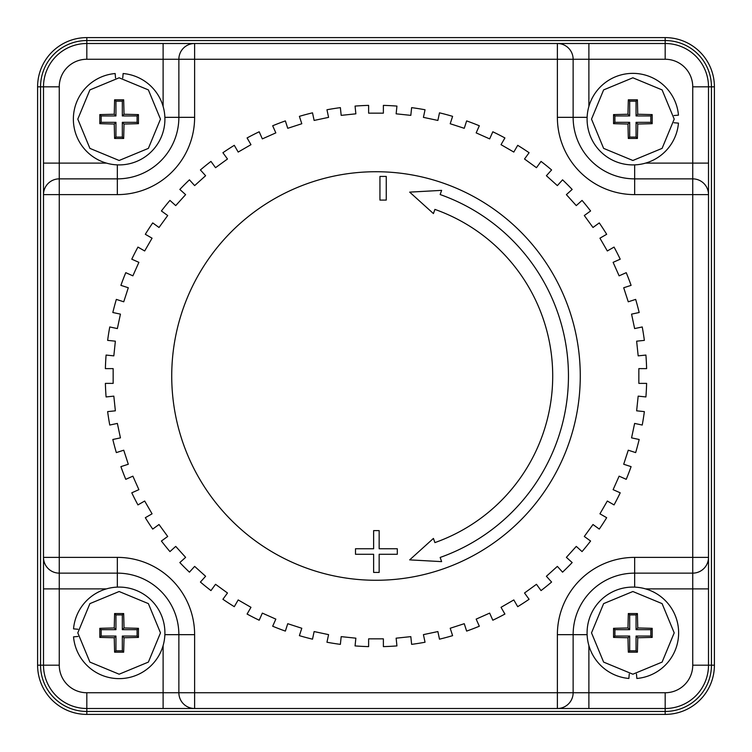 <?xml version="1.0" encoding="UTF-8"?>
<svg xmlns="http://www.w3.org/2000/svg" width="752" height="752" viewBox="0 0 752 752"><rect width="100%" height="100%" fill="white"/><g stroke="black" fill="none" stroke-linecap="round" stroke-linejoin="round"><path stroke-width="1.13" d="M114.595 99.828L123.685 99.828L124.033 114.248L138.453 114.595L138.453 123.685L124.033 124.033L123.685 138.453L119.136 138.471L114.595 138.453L114.248 124.033L99.828 123.685L99.828 114.595L114.248 114.248L114.595 99.828L115.949 101.182L115.949 115.949L101.182 115.949L101.182 122.322L115.949 122.322L115.949 137.09L122.322 137.09L122.322 122.322L137.09 122.322L137.09 115.949L122.322 115.949L122.322 101.182L115.949 101.182M119.136 160.486L89.902 148.379L77.794 119.136L89.902 89.902L119.136 77.794L148.379 89.902L160.486 119.136L148.379 148.379L119.136 160.486L148.379 148.379L160.486 119.136L148.379 89.902L119.136 77.794M114.248 124.033L115.949 122.322M115.949 137.09L114.595 138.453M122.322 137.09L123.685 138.453M99.828 123.685L101.182 122.322M122.322 122.322L124.033 124.033M99.828 114.595L101.182 115.949M137.09 122.322L138.453 123.685M114.248 114.248L115.949 115.949M137.09 115.949L138.453 114.595M122.322 115.949L124.033 114.248M123.685 99.828L122.322 101.182M115.535 77.954L115.15 73.536A45.778 45.778 0 0 0 80.182 143.171A45.778 45.778 0 0 0 158.099 143.171A45.778 45.778 0 0 0 123.131 73.536L122.745 77.954M77.954 636.465L73.536 636.85A45.778 45.778 0 0 0 143.171 671.818A45.778 45.778 0 0 0 143.171 593.901A45.778 45.778 0 0 0 73.536 628.869L77.954 629.255M636.465 674.046L636.85 678.464A45.778 45.778 0 0 0 671.818 608.829A45.778 45.778 0 0 0 593.901 608.829A45.778 45.778 0 0 0 628.869 678.464L629.255 674.046M674.046 115.535L678.464 115.15A45.778 45.778 0 0 0 608.829 80.182A45.778 45.778 0 0 0 608.829 158.099A45.778 45.778 0 0 0 678.464 123.131L674.046 122.745M99.828 637.405L99.828 628.315L114.248 627.967L114.595 613.547L123.685 613.547L124.033 627.967L138.453 628.315L138.453 637.405L124.033 637.752L123.685 652.172L114.595 652.172L114.248 637.752L99.828 637.405L101.182 636.051L115.949 636.051L115.949 650.818L122.322 650.818L122.322 636.051L137.09 636.051L137.09 629.678L122.322 629.678L122.322 614.91L115.949 614.91L115.949 629.678L101.182 629.678L101.182 636.051M160.486 632.864L148.379 662.098L119.136 674.206L89.902 662.098L77.794 632.864L89.902 603.621L119.136 591.514L148.379 603.621L160.486 632.864L148.379 603.621L119.136 591.514L89.902 603.621L77.794 632.864M124.033 637.752L122.322 636.051M137.09 636.051L138.453 637.405M137.09 629.678L138.453 628.315M123.685 652.172L122.322 650.818M122.322 629.678L124.033 627.967M114.595 652.172L115.949 650.818M122.322 614.91L123.685 613.547M114.248 637.752L115.949 636.051M115.949 614.91L114.595 613.547M115.949 629.678L114.248 627.967M99.828 628.315L101.182 629.678M637.405 652.172L628.315 652.172L627.967 637.752L613.547 637.405L613.547 628.315L627.967 627.967L628.315 613.547L637.405 613.547L637.752 627.967L652.172 628.315L652.172 637.405L637.752 637.752L637.405 652.172L636.051 650.818L636.051 636.051L650.818 636.051L650.818 629.678L636.051 629.678L636.051 614.91L629.678 614.91L629.678 629.678L614.91 629.678L614.91 636.051L629.678 636.051L629.678 650.818L636.051 650.818M632.864 591.514L662.098 603.621L674.206 632.864L662.098 662.098L632.864 674.206L603.621 662.098L591.514 632.864L603.621 603.621L632.864 591.514L603.621 603.621L591.514 632.864L603.621 662.098L632.864 674.206M637.752 627.967L636.051 629.678M636.051 614.91L637.405 613.547M629.678 614.91L628.315 613.547M652.172 628.315L650.818 629.678M629.678 629.678L627.967 627.967M652.172 637.405L650.818 636.051M614.91 629.678L613.547 628.315M637.752 637.752L636.051 636.051M614.91 636.051L613.547 637.405M629.678 636.051L627.967 637.752M628.315 652.172L629.678 650.818M652.172 114.595L652.172 123.685L637.752 124.033L637.405 138.453L628.315 138.453L627.967 124.033L613.547 123.685L613.547 114.595L627.967 114.248L628.315 99.828L637.405 99.828L637.752 114.248L652.172 114.595L650.818 115.949L636.051 115.949L636.051 101.182L629.678 101.182L629.678 115.949L614.91 115.949L614.91 122.322L629.678 122.322L629.678 137.09L636.051 137.09L636.051 122.322L650.818 122.322L650.818 115.949M591.514 119.136L603.621 89.902L632.864 77.794L662.098 89.902L674.206 119.136L662.098 148.379L632.864 160.486L603.621 148.379L591.514 119.136L603.621 148.379L632.864 160.486L662.098 148.379L674.206 119.136M627.967 114.248L629.678 115.949M614.91 115.949L613.547 114.595M614.91 122.322L613.547 123.685M628.315 99.828L629.678 101.182M629.678 122.322L627.967 124.033M637.405 99.828L636.051 101.182M629.678 137.09L628.315 138.453M637.752 114.248L636.051 115.949M636.051 137.09L637.405 138.453M636.051 122.322L637.752 124.033M652.172 123.685L650.818 122.322M552.711 376A176.711 176.711 0 0 1 434.9 542.596L433.425 538.423L409.68 559.873L441.631 561.631L440.155 557.448A192.456 192.456 0 0 0 440.155 194.552L441.631 190.369L409.68 192.127L433.425 213.577L434.9 209.404A176.711 176.711 0 0 1 552.711 376M171.729 376A204.271 204.271 0 0 0 376 580.271A204.271 204.271 0 0 0 580.271 376A204.271 204.271 0 0 0 376 171.729A204.271 204.271 0 0 0 171.729 376M113.157 383.379L113.157 368.621L105.383 368.621A270.72 270.72 0 0 1 106.088 355.057L113.825 355.865L115.366 341.182L107.639 340.374A270.72 270.72 0 0 1 109.764 326.96L117.368 328.577L120.433 314.129L112.828 312.512A270.72 270.72 0 0 1 116.344 299.399L123.742 301.796L128.301 287.753L120.903 285.356A270.72 270.72 0 0 1 125.772 272.675L132.878 275.834L138.885 262.345L131.779 259.186A270.72 270.72 0 0 1 137.945 247.088L144.675 250.971L152.064 238.187L145.324 234.295A270.72 270.72 0 0 1 152.722 222.912L159.01 227.48L167.696 215.533L161.407 210.964A270.72 270.72 0 0 1 169.952 200.408L175.724 205.606L185.612 194.636L179.831 189.438A270.72 270.72 0 0 1 189.438 179.831L194.636 185.612L205.606 175.724L200.408 169.952A270.72 270.72 0 0 1 210.964 161.407L215.533 167.696L227.48 159.01L222.912 152.722A270.72 270.72 0 0 1 234.295 145.324L238.187 152.064L250.971 144.675L247.088 137.945A270.72 270.72 0 0 1 259.186 131.779L262.345 138.885L275.834 132.878L272.675 125.772A270.72 270.72 0 0 1 285.356 120.903L287.753 128.301L301.796 123.742L299.399 116.344A270.72 270.72 0 0 1 312.512 112.828L314.129 120.433L328.577 117.368L326.96 109.764A270.72 270.72 0 0 1 340.374 107.639L341.182 115.366L355.865 113.825L355.057 106.088A270.72 270.72 0 0 1 368.621 105.383L368.621 113.157L383.379 113.157L383.379 105.383A270.72 270.72 0 0 1 396.943 106.088L396.135 113.825L410.818 115.366L411.626 107.639A270.72 270.72 0 0 1 425.04 109.764L423.423 117.368L437.871 120.433L439.488 112.828A270.72 270.72 0 0 1 452.601 116.344L450.204 123.742L464.247 128.301L466.644 120.903A270.72 270.72 0 0 1 479.325 125.772L476.166 132.878L489.655 138.885L492.814 131.779A270.72 270.72 0 0 1 504.912 137.945L501.029 144.675L513.813 152.064L517.705 145.324A270.72 270.72 0 0 1 529.088 152.722L524.52 159.01L536.467 167.696L541.036 161.407A270.72 270.72 0 0 1 551.592 169.952L546.394 175.724L557.364 185.612L562.562 179.831A270.72 270.72 0 0 1 572.169 189.438L566.388 194.636L576.276 205.606L582.048 200.408A270.72 270.72 0 0 1 590.593 210.964L584.304 215.533L592.99 227.48L599.278 222.912A270.72 270.72 0 0 1 606.676 234.295L599.936 238.187L607.325 250.971L614.055 247.088A270.72 270.72 0 0 1 620.221 259.186L613.115 262.345L619.122 275.834L626.228 272.675A270.72 270.72 0 0 1 631.097 285.356L623.699 287.753L628.258 301.796L635.656 299.399A270.72 270.72 0 0 1 639.172 312.512L631.567 314.129L634.632 328.577L642.236 326.96A270.72 270.72 0 0 1 644.361 340.374L636.634 341.182L638.175 355.865L645.912 355.057A270.72 270.72 0 0 1 646.617 368.621L638.843 368.621L638.843 383.379L646.617 383.379A270.72 270.72 0 0 1 645.912 396.943L638.175 396.135L636.634 410.818L644.361 411.626A270.72 270.72 0 0 1 642.236 425.04L634.632 423.423L631.567 437.871L639.172 439.488A270.72 270.72 0 0 1 635.656 452.601L628.258 450.204L623.699 464.247L631.097 466.644A270.72 270.72 0 0 1 626.228 479.325L619.122 476.166L613.115 489.655L620.221 492.814A270.72 270.72 0 0 1 614.055 504.912L607.325 501.029L599.936 513.813L606.676 517.705A270.72 270.72 0 0 1 599.278 529.088L592.99 524.52L584.304 536.467L590.593 541.036A270.72 270.72 0 0 1 582.048 551.592L576.276 546.394L566.388 557.364L572.169 562.562A270.72 270.72 0 0 1 562.562 572.169L557.364 566.388L546.394 576.276L551.592 582.048A270.72 270.72 0 0 1 541.036 590.593L536.467 584.304L524.52 592.99L529.088 599.278A270.72 270.72 0 0 1 517.705 606.676L513.813 599.936L501.029 607.325L504.912 614.055A270.72 270.72 0 0 1 492.814 620.221L489.655 613.115L476.166 619.122L479.325 626.228A270.72 270.72 0 0 1 466.644 631.097L464.247 623.699L450.204 628.258L452.601 635.656A270.72 270.72 0 0 1 439.488 639.172L437.871 631.567L423.423 634.632L425.04 642.236A270.72 270.72 0 0 1 411.626 644.361L410.818 636.634L396.135 638.175L396.943 645.912A270.72 270.72 0 0 1 383.379 646.617L383.379 638.843L368.621 638.843L368.621 646.617A270.72 270.72 0 0 1 355.057 645.912L355.865 638.175L341.182 636.634L340.374 644.361A270.72 270.72 0 0 1 326.96 642.236L328.577 634.632L314.129 631.567L312.512 639.172A270.72 270.72 0 0 1 299.399 635.656L301.796 628.258L287.753 623.699L285.356 631.097A270.72 270.72 0 0 1 272.675 626.228L275.834 619.122L262.345 613.115L259.186 620.221A270.72 270.72 0 0 1 247.088 614.055L250.971 607.325L238.187 599.936L234.295 606.676A270.72 270.72 0 0 1 222.912 599.278L227.48 592.99L215.533 584.304L210.964 590.593A270.72 270.72 0 0 1 200.408 582.048L205.606 576.276L194.636 566.388L189.438 572.169A270.72 270.72 0 0 1 179.831 562.562L185.612 557.364L175.724 546.394L169.952 551.592A270.72 270.72 0 0 1 161.407 541.036L167.696 536.467L159.01 524.52L152.722 529.088A270.72 270.72 0 0 1 145.324 517.705L152.064 513.813L144.675 501.029L137.945 504.912A270.72 270.72 0 0 1 131.779 492.814L138.885 489.655L132.878 476.166L125.772 479.325A270.72 270.72 0 0 1 120.903 466.644L128.301 464.247L123.742 450.204L116.344 452.601A270.72 270.72 0 0 1 112.828 439.488L120.433 437.871L117.368 423.423L109.764 425.04A270.72 270.72 0 0 1 107.639 411.626L115.366 410.818L113.825 396.135L106.088 396.943A270.72 270.72 0 0 1 105.383 383.379L113.157 383.379M373.631 530.611L373.631 548.753L355.489 548.753L355.489 554.28L373.631 554.28L373.631 572.422L379.158 572.422L379.158 554.28L397.3 554.28L397.3 548.753L379.158 548.753L379.158 530.611L373.631 530.611M386.255 176.429L379.948 176.429L379.948 200.088L386.255 200.088L386.255 176.429M665.182 37.6A49.218 49.218 0 0 1 714.4 86.818L714.4 665.182A49.218 49.218 0 0 1 665.182 714.4L86.818 714.4A49.218 49.218 0 0 1 37.6 665.182L37.6 86.818A49.218 49.218 0 0 1 86.818 37.6L665.182 37.6L665.182 40.552A46.267 46.267 0 0 1 711.448 86.818L711.448 665.182A46.267 46.267 0 0 1 665.182 711.448L86.818 711.448A46.267 46.267 0 0 1 40.552 665.182L40.552 86.818A46.267 46.267 0 0 1 86.818 40.552L665.182 40.552L665.182 43.503L557.382 43.503L557.382 59.258L194.618 59.258L194.618 117.34A77.277 77.277 0 0 1 117.34 194.618L59.258 194.618L59.258 557.382L117.34 557.382A77.277 77.277 0 0 1 194.618 634.66L194.618 692.742L557.382 692.742L557.382 634.66A77.277 77.277 0 0 1 634.66 557.382L692.742 557.382L692.742 194.618L634.66 194.618A77.277 77.277 0 0 1 557.382 117.34L557.382 59.258L573.137 59.258L573.137 117.34A61.523 61.523 0 0 0 634.66 178.863L692.742 178.863L692.742 194.618L708.497 194.618L708.497 163.118L692.742 163.118L692.742 86.818A27.561 27.561 0 0 0 665.182 59.258L588.882 59.258L588.882 106.427M573.137 59.258A15.754 15.754 0 0 0 557.382 43.503A15.754 15.754 0 0 1 573.137 59.258L588.882 59.258L588.882 43.503L163.118 43.503L163.118 59.258L86.818 59.258A27.561 27.561 0 0 0 59.258 86.818L59.258 163.118L106.427 163.118M117.34 164.876L117.34 178.863L59.258 178.863L59.258 163.118L43.503 163.118L43.503 194.618L43.503 86.818A43.315 43.315 0 0 1 86.818 43.503L194.618 43.503A15.754 15.754 0 0 0 178.863 59.258L194.618 59.258L194.618 43.503A15.754 15.754 0 0 0 178.863 59.258L178.863 117.34L194.618 117.34M588.882 645.573L588.882 692.742L665.182 692.742A27.561 27.561 0 0 0 692.742 665.182L692.742 588.882L708.497 588.882L708.497 557.382A15.754 15.754 0 0 1 692.742 573.137L634.66 573.137A61.523 61.523 0 0 0 573.137 634.66L573.137 692.742L557.382 692.742L557.382 708.497L194.618 708.497L194.618 692.742L178.863 692.742L178.863 634.66A61.523 61.523 0 0 0 117.34 573.137L59.258 573.137L59.258 557.382L43.503 557.382L43.503 665.182L37.6 665.182M59.258 178.863L59.258 194.618L43.503 194.618A15.754 15.754 0 0 1 59.258 178.863A15.754 15.754 0 0 0 43.503 194.618L43.503 588.882L59.258 588.882L59.258 665.182A27.561 27.561 0 0 0 86.818 692.742L163.118 692.742L163.118 645.573M714.4 86.818L708.497 86.818A43.315 43.315 0 0 0 665.182 43.503A43.315 43.315 0 0 1 708.497 86.818L708.497 665.182A43.315 43.315 0 0 1 665.182 708.497L557.382 708.497L588.882 708.497L588.882 692.742L573.137 692.742A15.754 15.754 0 0 1 557.382 708.497A15.754 15.754 0 0 0 573.137 692.742M178.863 692.742A15.754 15.754 0 0 0 194.618 708.497A15.754 15.754 0 0 1 178.863 692.742L163.118 692.742L163.118 708.497L194.618 708.497L86.818 708.497A43.315 43.315 0 0 1 43.503 665.182A43.315 43.315 0 0 0 86.818 708.497L86.818 714.4M59.258 573.137A15.754 15.754 0 0 1 43.503 557.382A15.754 15.754 0 0 0 59.258 573.137L59.258 588.882L106.427 588.882M117.34 178.863A61.523 61.523 0 0 0 178.863 117.34A61.523 61.523 0 0 1 117.34 178.863L117.34 194.618M692.742 178.863A15.754 15.754 0 0 1 708.497 194.618A15.754 15.754 0 0 0 692.742 178.863L692.742 163.118L645.573 163.118M37.6 86.818L43.503 86.818A43.315 43.315 0 0 1 86.818 43.503L86.818 59.258M692.742 665.182L708.497 665.182A43.315 43.315 0 0 1 665.182 708.497L665.182 714.4M86.818 37.6L86.818 43.503M708.497 665.182L714.4 665.182M708.497 557.382L692.742 557.382L692.742 588.882L645.573 588.882M163.118 106.427L163.118 59.258L178.863 59.258M194.618 634.66L178.863 634.66A61.523 61.523 0 0 0 117.34 573.137L117.34 587.124M587.124 117.34L573.137 117.34A61.523 61.523 0 0 0 634.66 178.863L634.66 194.618M634.66 557.382L634.66 573.137A61.523 61.523 0 0 0 573.137 634.66L587.124 634.66M43.503 86.818L59.258 86.818M164.876 117.34L178.863 117.34M59.258 665.182L43.503 665.182M86.818 692.742L86.818 708.497M178.863 634.66L164.876 634.66M117.34 557.382L117.34 573.137M665.182 43.503L665.182 59.258M634.66 164.876L634.66 178.863M708.497 86.818L692.742 86.818M573.137 117.34L557.382 117.34M665.182 692.742L665.182 708.497M557.382 634.66L573.137 634.66M634.66 573.137L634.66 587.124"/></g></svg>
